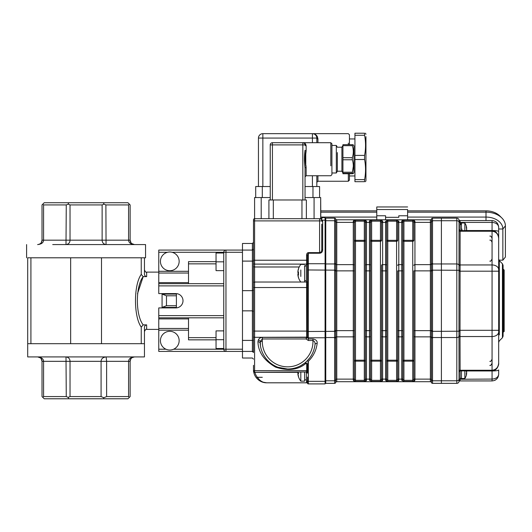 <?xml version="1.0" encoding="UTF-8"?>
<svg xmlns="http://www.w3.org/2000/svg" width="532" height="532" viewBox="0 0 532 532"><rect width="100%" height="100%" fill="white"/><g stroke="black" fill="none" stroke-linecap="round" stroke-linejoin="round"><path stroke-width="0.8" d="M101.499 343.705L27.704 343.705L27.704 356.925L144.451 356.925L144.451 343.705L101.499 343.705L101.499 257.794L145.555 257.794L144.451 257.794L144.451 274.04C144.511 275.516 145.249 276.374 146.659 276.62L143.188 276.62C135.467 286.156 135.414 315.223 143.188 324.879L141.239 327.107C133.585 316.56 133.552 285.026 141.239 274.392L141.239 257.794M141.239 343.705L141.239 327.107M30.916 343.705L30.916 257.794M27.704 343.705L27.704 257.794L70.656 257.794L70.656 343.705M52.715 244.58L145.555 244.58L145.555 257.794M26.6 257.794L26.6 244.58M70.656 257.794L101.499 257.794M141.239 274.392L143.188 276.62L137.495 293.704M146.659 324.879L143.188 324.879L146.659 324.879L146.659 329.388L146.659 324.879C145.243 325.132 144.511 325.99 144.451 327.459L144.451 343.705M146.659 276.62L146.659 272.111L146.659 276.62L143.188 276.62M176.391 305.707L176.391 307.396L162.074 307.396L162.074 294.13L166.483 295.792L166.483 305.707L176.391 305.707L176.391 294.103L162.074 294.103L162.074 294.748M166.483 305.707L162.074 307.396M162.074 307.37L162.074 306.758M176.391 295.792L166.483 295.792M39.694 244.055L41.828 243.29M131.058 242.878L130.134 240.171C130.24 242.738 131.71 244.201 134.543 244.58C130.719 244.201 128.731 242.738 128.578 240.171L128.578 204.926L105.881 204.926L106.061 244.574M134.443 244.574L131.783 243.603M128.578 204.926L129.356 204.148L130.134 204.926L130.134 240.171L102.124 240.171L102.124 204.926L70.031 204.926L70.031 240.171C69.925 242.738 68.581 244.201 66.001 244.58L66.267 204.926L43.577 204.926L43.577 240.171C43.425 242.738 41.436 244.201 37.612 244.58L37.712 244.574M37.745 244.574L37.612 244.58C40.445 244.201 41.915 242.738 42.021 240.171L41.323 242.552M41.044 242.931L40.705 243.31M106.154 244.58C103.574 244.201 102.23 242.738 102.124 240.171L42.021 240.171L42.021 204.926L44.223 202.725L127.933 202.725L129.356 204.148M132.461 357.444L134.543 356.925C131.71 357.298 130.24 358.761 130.134 361.328L130.832 358.947M131.105 358.568L131.451 358.189M41.097 358.628L42.021 361.328C41.915 358.768 40.445 357.298 37.612 356.925L37.612 356.925C41.436 357.298 43.425 358.761 43.577 361.328L43.577 396.573L66.267 396.573L66.001 356.925C68.581 357.298 69.925 358.761 70.031 361.328L70.031 396.573L101.08 396.573L101.08 361.328C101.22 358.768 102.909 357.298 106.154 356.925L106.619 361.328L106.619 396.573L128.578 396.573L128.578 361.328C128.731 358.768 130.719 357.298 134.543 356.925L134.443 356.925M129.356 397.351L127.933 398.781L44.223 398.781L42.021 396.573L42.021 361.328L130.134 361.328L130.134 396.573L129.356 397.351L128.578 396.573M134.403 356.925L130.327 358.216M37.712 356.925L40.372 357.896M66.267 204.926L68.149 204.148L68.741 202.725M42.799 204.148L43.577 204.926M102.124 204.926L104.006 204.148L103.414 202.725M68.149 204.148L70.031 204.926M104.006 204.148L105.881 204.926M106.619 396.573L103.853 397.723L103.414 398.781M43.577 396.573L42.799 397.351M68.741 398.781L68.149 397.351L66.267 396.573M70.031 396.573L68.149 397.351M103.853 397.723L101.08 396.573M216.045 339.848L188.508 339.848L188.508 328.47L158.769 328.47L158.769 307.908L175.846 307.908A7.162 7.162 0 0 0 183.001 300.753A7.162 7.162 0 0 0 175.846 293.591L158.769 293.591L158.769 271.3L188.508 271.3L188.508 261.651L216.045 261.651M165.951 349.211L158.769 349.211L158.769 328.47M188.508 317.823L188.508 328.47M158.769 349.211L158.769 351.413L225.96 351.413L158.769 351.413M252.394 351.639L252.394 290.658L242.479 290.658L242.479 250.087L158.769 250.087L158.769 271.3M223.753 317.823L158.769 317.823M223.753 283.676L158.769 283.676M253.491 311.539L252.394 310.848L242.479 310.848L242.479 351.413L225.96 351.413L225.96 349.211L223.753 349.211A2.201 2.201 0 0 0 225.96 351.413M242.479 252.288L225.96 252.288L225.96 250.087A2.201 2.201 0 0 0 223.753 252.288L223.753 349.211L173.618 349.211M188.508 283.676L188.508 273.029L158.769 273.029M188.508 263.852L216.045 263.852M188.508 271.3L188.508 273.029M216.045 337.647L188.508 337.647L216.045 337.647M160.425 261.372A9.363 9.363 0 0 1 174.469 253.259A9.363 9.363 0 0 1 174.469 269.478A9.363 9.363 0 0 1 160.425 261.372M160.425 340.673A9.363 9.363 0 0 1 174.469 332.567A9.363 9.363 0 0 1 174.469 348.779A9.363 9.363 0 0 1 160.425 340.673M223.753 253.019L216.045 253.019L216.045 261.824L223.753 261.824M223.753 270.635L216.045 270.635L216.045 261.824M253.491 219.796A1.104 1.104 0 0 1 254.595 218.692L254.595 282.027A1.104 1.104 0 0 0 253.491 283.13L253.491 219.796A1.104 1.104 0 0 1 254.595 218.692L254.595 197.545L254.595 218.692L320.902 218.692L321.72 218.14A0.884 0.884 0 0 1 322.538 217.595L320.916 218.818M320.783 218.692L319.579 218.692L320.783 218.818L322.352 220.175L322.665 221.518L322.665 250.16C322.465 252.022 321.441 253.052 319.579 253.245L308.347 253.245L307.463 255.114L306.585 255.114C306.698 253.611 307.283 252.78 308.347 252.627L319.579 252.627C320.902 252.454 321.634 251.43 321.78 249.541A0.884 0.625 180 0 0 322.665 250.16M321.528 218.685L321.92 218.453M321.481 219.789L321.561 219.935A0.884 0.592 154.1 0 0 322.352 220.175L325.085 220.175L325.085 383.911L308.347 383.911A0.884 0.884 0 0 1 307.463 383.027L307.463 380.52M319.958 218.725L319.579 218.692L319.958 218.725M321.76 220.587L321.78 220.9A0.884 0.625 180 0 0 322.665 221.518M253.491 351.639L253.491 283.13A1.104 1.104 0 0 1 254.595 282.027L306.585 282.027A0.884 0.884 0 0 0 307.463 281.142A0.884 0.884 0 0 1 306.585 282.027L306.585 281.78M306.705 336.822L306.585 285.092A0.884 0.392 180 0 0 307.463 284.706L307.376 337.507A0.884 0.599 13.8 0 0 306.671 337.162L306.705 336.822A0.884 0.572 178.7 0 1 307.523 337.175L305.986 338.957L306.558 337.401A0.884 0.565 -146.4 0 1 307.13 337.78M308.347 252.627L308.347 337.773A0.884 0.625 180 0 1 307.562 337.441L308.347 338.957L308.347 340.513L305.986 338.957L262.303 338.957L260.308 341.504L260.454 345.873M325.085 337.773L308.347 337.773L308.347 338.957L312.949 338.957L312.949 340.513L308.347 340.513M312.949 338.957C316.015 339.536 317.424 341.005 317.178 343.359A2.201 1.549 6.6 0 0 314.991 344.663C315.296 342.674 314.618 341.285 312.949 340.513A25.33 25.33 0 0 1 288.131 366.834A25.33 25.33 0 0 1 262.303 341.504L262.303 337.401L306.558 337.401A1.31 0.924 180 0 0 306.605 337.321A0.884 0.585 -152.9 0 1 307.223 337.694M317.178 343.359C316.294 350.355 313.348 356.327 308.347 361.288A2.201 1.257 45.9 0 0 306.811 361.268L309.79 357.856M311.134 355.861L311.759 354.791M312.337 353.674L312.816 352.656M313.262 351.579L313.401 351.22M313.68 350.448L313.88 349.857M314.06 349.251L314.199 348.759M314.339 348.241L314.592 347.137M300.833 365.67L304.623 363.176L306.412 363.01L307.529 364.706A0.884 0.625 -0 0 0 306.711 364.314L306.193 363.183A0.884 0.333 114.3 0 1 306.412 363.01M260.155 343.226A27.538 27.538 0 0 0 314.991 344.663A27.538 27.538 0 0 1 260.155 343.226A2.201 1.556 -3.6 0 0 257.96 341.803C258.22 352.104 264.098 360.55 275.589 367.133C288.184 371.23 298.386 369.913 306.193 363.183L304.623 363.176L306.811 361.268M306.365 372.287L306.365 381.151L307.463 381.151L307.463 380.706A0.884 0.625 180 0 0 308.347 381.324L308.347 361.288L307.529 364.706L307.463 372.832A0.884 0.838 180 0 0 306.585 372.001L306.711 370.678A0.884 0.625 180 0 1 307.529 371.063M260.66 347.01L260.773 347.536M261.245 349.351L261.558 350.335M261.651 350.601L262.09 351.772M262.323 352.33L262.562 352.876M262.855 353.507L263.167 354.126M263.613 354.957L263.812 355.31M264.497 356.433L265.215 357.484M266.053 358.601L266.751 359.446M266.931 359.659L268.786 361.574M270.881 363.356L273.089 364.879M277.857 367.24L287.639 369.042M296.623 367.532L298.751 366.694M262.303 341.504L260.308 341.504A2.201 1.483 25 0 0 258.313 339.948C259.151 338.325 260.487 337.481 262.303 337.401M254.595 282.027L254.595 337.321L306.671 337.162M307.463 284.706L307.463 255.114M321.78 249.541L321.78 224.198M319.579 253.245L319.579 220.9L321.78 220.9A2.201 2.201 0 0 0 319.579 218.692L320.683 218.692L320.683 197.545L320.776 212.348M307.529 383.359A0.884 0.884 0 0 0 307.509 383.313A0.884 0.884 0 0 1 307.529 383.359A0.884 0.884 0 0 0 306.711 382.807L306.585 382.235A0.884 0.791 180 0 1 307.463 383.027L307.463 377.082M308.347 383.911A0.884 0.884 0 0 1 307.463 383.027A0.884 0.884 0 0 0 308.347 383.911L308.347 381.324L325.085 381.324L325.085 380.227L325.75 380.227L325.75 380.779L334.621 380.779A38.091 26.933 180 0 0 334.628 380.294A1.104 0.778 -0 0 0 335.699 379.708L335.699 382.528A1.104 1.104 0 0 1 334.628 383.359L334.621 380.779A1.104 0.778 1.5 0 0 335.692 380.194M253.491 369.9L253.491 371.19L253.491 369.9A1.104 0.778 180 0 0 254.595 370.678L254.595 372.287L254.595 370.678L306.711 370.678L306.711 364.314M321.72 218.14A0.884 0.884 0 0 1 322.538 217.595L325.085 217.595L325.085 264.178L325.75 264.178L325.75 221.272L325.085 221.272M306.711 382.807L266.712 382.807C262.821 382.834 259.423 381.231 256.517 377.999A13.22 13.22 0 0 1 253.837 372.593L253.491 371.19L254.595 372.287L306.585 372.001M259.363 379.708L257.368 377.301C259.922 380.945 263.034 382.781 266.712 382.807L263.387 382.222M298.006 372.34L254.914 372.34A12.116 12.116 0 0 0 257.368 377.301L256.517 377.999M254.914 372.34L253.837 372.593M261.711 381.457L260.84 380.912M257.634 379.203L258.033 379.555M258.791 380.167L259.343 380.566M260.028 380.992L260.594 381.304M261.338 381.663L261.857 381.883M262.555 382.136L263.227 382.342M263.978 382.521L266.712 382.807M253.491 369.587L253.491 365.331M253.491 289.96L252.394 290.658L252.394 261.099L253.491 261.099L253.491 266.206A1.104 0.778 180 0 0 254.595 266.984L299.197 266.984M253.491 283.13L253.491 284.833M307.529 331.09L253.491 331.09L253.491 340.4L242.479 340.4L242.479 261.099L252.394 261.099L252.394 250.087L253.491 248.983A1.104 1.104 0 0 1 252.394 250.087A1.104 1.104 0 0 0 253.491 248.983M253.491 334.169L253.491 333.411M253.491 352.517L252.394 351.413A1.104 1.104 0 0 1 253.491 352.517A1.104 1.104 0 0 0 253.052 351.639L253.039 351.639M253.491 242.373L252.394 243.476L242.479 243.476L242.479 250.087L252.394 250.087L252.394 243.476L252.394 249.867M252.394 351.413L242.479 351.413L242.479 358.023L242.479 351.639M242.479 243.476L242.479 249.867M262.303 377.301L257.368 377.301M325.75 382.807L325.085 382.807M334.628 380.294L334.628 338.033A38.091 26.933 180 0 0 334.621 337.547L334.621 331.316A38.091 38.091 0 0 0 334.628 330.631L334.628 270.868A38.091 38.091 0 0 0 334.621 270.183L334.621 263.952A38.091 26.933 0 0 0 334.628 263.466L334.628 221.206A38.091 26.933 -0 0 0 334.621 220.727L334.621 218.14L334.621 220.727L325.75 220.727L325.75 221.272M325.085 218.692L325.75 218.692M334.628 263.466A1.104 0.778 0 0 1 335.699 264.052L335.692 270.163L307.463 269.957L307.463 264.404L307.463 268.48M306.705 331.502L335.692 331.336L335.699 379.708A1.104 0.778 180 0 1 336.763 379.123L336.763 381.703L430.381 381.703L336.763 381.703A1.104 1.104 0 0 0 335.699 382.528A1.104 1.104 0 0 1 334.628 383.359L325.75 383.359L325.75 263.952L334.621 263.952A1.104 0.778 1.5 0 1 335.692 264.557M325.085 380.227L325.085 337.321L325.75 337.321L325.75 380.227M325.75 263.952L325.75 218.14L334.621 218.14A1.104 1.104 0 0 1 335.699 218.971A1.104 1.104 0 0 0 336.763 219.796L430.381 219.796A1.104 1.104 0 0 0 431.452 218.971A1.104 1.104 0 0 1 432.516 218.14L441.4 218.14L441.4 383.359L432.523 383.359A1.104 1.104 0 0 1 431.452 382.528L431.452 218.971A1.104 1.104 0 0 1 432.516 218.14L432.523 220.727A38.091 26.933 0 0 0 432.516 221.206L432.516 263.466A38.091 26.933 -0 0 0 432.523 263.952L432.523 270.183A38.091 38.091 -89.5 0 0 432.516 270.868L432.516 330.631A38.091 38.091 0 0 0 432.523 331.316L432.523 337.547A38.091 26.933 180 0 0 432.516 338.033L432.516 380.294A38.091 26.933 180 0 0 432.523 380.779L432.543 383.153M430.381 381.703A1.104 1.104 0 0 1 431.452 382.528A1.104 1.104 0 0 0 432.516 383.359A1.104 1.104 0 0 1 431.452 382.528A1.104 1.104 0 0 0 430.381 381.703L430.381 219.796A1.104 1.104 0 0 0 431.452 218.971A1.104 1.104 0 0 1 432.516 218.14A1.104 1.104 -90 0 0 431.452 218.985A1.104 1.104 0 0 1 430.381 219.796M334.628 221.206A1.104 0.778 -0 0 1 335.699 221.791L335.699 264.052A1.104 0.778 180 0 0 336.763 264.637L336.763 379.123L353.281 379.123A1.104 0.778 0 0 0 354.385 378.345L354.385 222.183L354.385 378.345M334.621 218.14A1.104 1.104 90 0 1 335.692 218.985A1.104 1.104 0 0 0 334.628 218.14A1.104 1.104 0 0 1 335.699 218.971L335.692 221.305A1.104 0.778 -1.5 0 0 334.621 220.727M335.692 270.163L335.692 331.336M386.678 223.154L386.678 270.868L386.678 223.154A1.104 0.778 180 0 0 385.58 222.376L385.58 221.265L387.781 220.115L396.593 220.115L398.794 221.265L398.794 270.868L402.824 270.868L402.824 379.316A1.104 0.918 180 0 1 401.727 380.234L403.928 381.384L401.727 380.234L401.727 221.265L403.928 220.115L412.739 220.115L414.94 221.265L414.94 222.376A1.104 0.778 180 0 0 413.843 223.154L413.843 222.183L412.739 221.179L403.928 221.179L402.824 222.183L402.824 270.868L402.824 222.183L403.928 221.179L403.928 240.344L402.824 240.344A1.104 0.958 0 0 0 403.928 241.302L403.928 360.197A1.104 0.958 -0 0 0 402.824 361.162L403.928 361.162L403.928 380.327L412.739 380.327L413.843 379.316L413.843 330.631L413.843 379.316L412.739 380.327L412.739 361.162L403.928 361.162L403.928 360.197L412.739 360.197L412.739 361.162L413.843 361.162A1.104 0.958 -0 0 0 412.739 360.197L412.739 241.302L403.928 241.302L403.928 240.344L412.739 240.344L412.739 241.302A1.104 0.958 0 0 0 413.843 240.344L413.843 223.154M402.824 375.206L402.824 379.316L403.928 380.327L403.928 381.384L412.739 381.384L412.739 380.327M414.421 381.085L414.94 380.234A1.104 0.918 180 0 1 413.843 379.316L413.843 378.345A1.104 0.778 180 0 0 414.94 379.123L414.94 380.234L412.739 381.384M413.843 330.631L413.843 270.868L414.94 270.868L414.94 330.631L413.843 330.631M402.245 220.414L401.727 221.265A1.104 0.918 0 0 1 402.824 222.183L402.824 223.154A1.104 0.778 180 0 0 401.727 222.376L398.794 222.376A1.104 0.778 180 0 0 397.697 223.154L397.697 222.183L396.593 221.179L387.781 221.179L386.678 222.183A1.104 0.918 0 0 0 385.58 221.265M413.843 226.293L413.843 222.183A1.104 0.918 0 0 1 414.94 221.265M386.678 265.415A1.104 0.778 180 0 0 385.58 264.637L382.648 264.637A1.104 0.778 0 0 0 381.544 265.415L381.544 270.868L386.678 270.868L386.678 379.316A1.104 0.918 180 0 1 385.58 380.234L385.58 222.376L382.648 222.376L382.648 380.234L380.447 381.384L371.635 381.384L369.434 380.234L371.635 381.384L371.635 380.327L380.447 380.327L381.544 379.316L381.544 270.868L381.544 361.162A1.104 0.958 180 0 0 380.447 360.197L380.447 241.302A1.104 0.958 180 0 0 381.544 240.344L381.544 222.183A1.104 0.918 0 0 1 382.648 221.265L382.648 222.376A1.104 0.778 0 0 0 381.544 223.154L381.544 226.293M386.099 381.085L387.781 381.384L385.58 380.234M386.678 375.206L386.678 379.316L387.781 380.327L396.593 380.327L397.697 379.316L397.697 330.631L397.697 379.316L396.593 380.327L396.593 361.162L387.781 361.162L387.781 381.384L396.593 381.384L396.593 380.327M398.275 381.085L398.794 380.234A1.104 0.918 180 0 1 397.697 379.316L397.697 378.345A1.104 0.778 180 0 0 398.794 379.123L398.794 380.234L396.593 381.384M386.678 379.316L386.678 361.162L387.781 361.162L387.781 360.197A1.104 0.958 -0 0 0 386.678 361.162M397.697 240.344L396.593 240.344L396.593 241.302L387.781 241.302L387.781 360.197L396.593 360.197L396.593 361.162L397.697 361.162A1.104 0.958 -0 0 0 396.593 360.197L396.593 241.302A1.104 0.958 0 0 0 397.697 240.344L397.697 223.154M397.697 330.631L397.697 270.868L398.794 270.868L398.794 330.631L397.697 330.631M397.697 222.183A1.104 0.918 0 0 1 398.794 221.265M382.129 220.414L380.447 220.115L382.648 221.265M370.531 375.206L370.531 379.316L371.635 380.327L371.635 360.197L380.447 360.197L380.447 361.162L370.531 361.162A1.104 0.958 180 0 1 371.635 360.197L371.635 240.344L370.531 240.344A1.104 0.958 180 0 0 371.635 241.302L380.447 241.302L380.447 240.344L381.544 240.344L381.544 222.183L380.447 221.179L371.635 221.179L370.531 222.183L370.531 379.316L370.531 222.183L370.531 226.293L370.531 222.183L371.635 221.179L371.635 240.344L380.447 240.344L380.447 220.115L371.635 220.115L371.635 221.179M369.953 220.414L369.434 221.265A1.104 0.918 0 0 1 370.531 222.183M370.531 379.316A1.104 0.918 180 0 1 369.434 380.234L369.434 221.265L371.635 220.115M382.129 381.085L382.648 380.234A1.104 0.918 180 0 1 381.544 379.316L380.447 380.327L380.447 361.162L381.544 361.162M353.807 220.414L353.281 221.265A1.104 0.918 0 0 1 354.385 222.183L355.489 221.179L355.489 240.344L365.398 240.344L365.398 265.415L365.398 222.183A1.104 0.918 0 0 1 366.501 221.265L366.501 380.234L364.3 381.384L355.489 381.384L353.281 380.234L353.281 336.862A1.104 0.778 0 0 0 354.385 336.084M365.983 220.414L364.3 220.115L366.501 221.265M365.398 226.293L365.398 222.183L364.3 221.179L355.489 221.179L354.385 222.183L354.385 223.154A1.104 0.778 0 0 0 353.281 222.376L353.281 221.265L355.489 220.115L355.489 221.179M365.983 381.085L366.501 380.234A1.104 0.918 180 0 1 365.398 379.316L364.3 380.327L365.398 379.316L365.398 330.631L365.398 361.162A1.104 0.958 180 0 0 364.3 360.197L364.3 241.302A1.104 0.958 180 0 0 365.398 240.344M370.531 330.631L365.398 330.631L365.398 265.415A1.104 0.778 0 0 1 366.501 264.637L369.434 264.637A1.104 0.778 0 0 1 370.531 265.415M354.385 375.206L354.385 379.316L355.489 380.327L364.3 380.327L364.3 361.162L365.398 361.162M354.385 379.316A1.104 0.918 180 0 1 353.281 380.234M414.421 220.414L412.739 220.115L412.739 240.344L413.843 240.344M386.678 378.345A1.104 0.778 180 0 1 385.58 379.123L382.648 379.123A1.104 0.778 0 0 1 381.544 378.345L381.544 379.316M353.807 381.085L355.489 381.384L355.489 360.197L364.3 360.197L364.3 361.162L354.385 361.162A1.104 0.958 180 0 1 355.489 360.197L355.489 240.344L354.385 240.344A1.104 0.958 180 0 0 355.489 241.302L364.3 241.302L364.3 220.115L355.489 220.115M370.531 378.345A1.104 0.778 0 0 1 369.434 379.123L366.501 379.123A1.104 0.778 0 0 1 365.398 378.345L365.398 379.316M325.75 383.359L334.621 383.359A1.104 1.104 0 0 0 335.699 382.528M459.023 371.482L458.95 336.384A2.201 1.556 180 0 1 456.815 337.547L456.815 220.727L441.4 220.727L441.4 218.14L456.815 218.14A2.201 2.201 0 0 1 459.023 220.348L459.023 222.549L460.12 222.423L460.12 223.207L461.444 223.207M456.815 218.14A2.201 2.201 0 0 1 459.023 220.348L459.023 229.505A1.104 1.104 180 0 0 460.12 230.609L460.014 335.878A1.104 0.698 -178.1 0 0 458.95 336.384L459.023 222.283A2.201 1.556 0 0 0 456.815 220.727L456.815 218.14A2.201 2.201 0 0 1 459.023 220.348A1.104 0.805 180 0 0 460.12 221.152L460.12 222.423L492.067 222.423L492.067 220.567C496.03 220.953 498.238 223.154 498.67 227.177C498.238 223.154 496.03 220.953 492.067 220.567L460 220.567A1.104 1.104 0 0 1 458.943 219.756A1.104 1.104 0 0 0 458.95 219.782L459.269 220.86M459.023 220.348L458.943 219.756A1.104 1.104 0 0 0 460 220.567M460.014 335.878L460.12 370.897L460.12 370.551L492.067 370.551L492.067 370.897L492.067 370.252C496.03 369.833 498.238 367.439 498.67 363.083C498.238 367.625 496.03 370.112 492.067 370.551M461.444 378.292L460.12 378.292L460.12 378.95L459.023 379.25L459.023 371.994A1.104 1.104 180 0 1 460.12 370.897L459.023 371.994L459.023 375.865M498.218 376.742L498.67 374.329C498.238 378.345 496.03 380.546 492.067 380.932L460 380.932L460.12 380.347L460 380.932A1.104 1.104 0 0 0 458.943 381.743L459.023 381.151A2.201 2.201 0 0 1 456.815 383.359L441.4 383.359L441.4 380.779L456.815 380.779L456.815 337.547L441.4 337.547L441.4 331.316L460.014 331.203M458.963 381.67A1.104 1.104 0 0 0 458.943 381.743A1.104 1.104 0 0 1 460 380.932M502.434 332.693L502.434 337.74L499.315 340.859L498.67 342.415L498.67 330.312L492.067 330.312L492.067 271.187L498.67 271.187L498.67 238.416L498.67 363.083C499.049 365.537 496.303 371.276 492.067 370.897L460.12 370.897L460.12 380.347A1.104 0.805 0 0 0 459.023 381.151A2.201 2.201 0 0 1 456.815 383.359L456.815 380.779A2.201 1.556 180 0 0 459.023 379.216L459.023 381.151A2.201 2.201 0 0 1 456.815 383.359M494.66 380.4L495.518 379.961M496.915 378.817L497.859 377.501M492.067 380.932L492.067 379.077C496.03 378.797 498.238 377.215 498.67 374.329L498.67 369.933A6.61 1.031 180 0 1 492.067 370.964L466.644 370.964M498.67 244.58L498.67 231.566L498.67 244.58M498.67 227.177C498.238 224.285 496.03 222.702 492.067 222.423L492.067 230.536A6.61 1.031 0 0 1 498.67 231.566L498.67 227.177M492.067 230.948C496.03 231.387 498.238 233.874 498.67 238.416C498.238 234.06 496.03 231.666 492.067 231.247L492.067 230.602L492.067 230.948L460.12 230.948L460.12 222.549L459.023 222.549L459.023 225.635M460.014 270.296L441.4 270.183L441.4 263.952L456.815 263.952A2.201 1.556 0 0 1 458.95 265.116A1.104 0.698 178.1 0 0 460.014 265.621M503.079 332.693L503.079 265.315L503.079 336.184L502.434 337.74L502.434 263.759L503.079 265.315M431.452 336.942A1.104 0.778 1.5 0 0 432.523 337.547L441.4 337.547L441.4 380.779L432.523 380.779A1.104 0.778 -1.5 0 1 431.452 380.194M431.452 270.163L441.4 270.183L441.4 331.316L431.452 331.336M431.452 221.305A1.104 0.778 1.5 0 1 432.523 220.727L441.4 220.727L441.4 263.952L432.523 263.952A1.104 0.778 -1.5 0 0 431.452 264.557M459.023 229.505L460.12 230.609M499.315 266.605L499.315 260.64L498.67 259.084M385.58 217.322L385.58 215.766L376.769 215.766L376.769 206.955L376.769 209.535L407.605 209.535L407.605 215.766L398.794 215.766L398.794 217.322L385.58 217.322L385.58 219.796M407.605 215.766L407.605 219.796M376.769 215.766L376.769 219.796M500.692 216.93A16.864 11.923 180 0 0 499.761 215.892L501.836 217.967A19.405 13.719 180 0 1 505.4 225.894L505.4 257.042L502.86 260.161L498.95 260.161M502.86 260.161L502.86 229.006A16.864 11.923 180 0 0 485.995 217.083L485.995 210.852A16.864 11.923 180 0 1 499.761 215.892M501.836 217.967A19.405 13.719 180 0 0 485.995 212.168L407.605 212.168M320.776 213.352L320.776 218.692L320.776 212.168L376.769 212.168M320.776 217.083L376.769 217.083M407.605 217.083L485.995 217.083L485.995 220.567M320.776 212.168L320.776 210.852L376.769 210.852M407.605 210.852L485.995 210.852M365.95 136.598L365.95 180.587L365.551 181.685M315.37 134.796L316.227 135.853M314.804 134.363L314.505 134.19A4.409 4.409 0 0 1 316.826 138.067A1.104 0.858 180 0 0 317.93 138.925L317.93 142.696M317.93 138.925C317.272 135.394 315.436 133.645 312.424 133.665L262.855 133.665L312.424 133.665A4.409 4.409 0 0 1 314.173 134.024L313.375 133.771M316.826 142.696L316.826 138.067A4.409 4.409 0 0 0 312.424 133.665L313.301 133.751M316.826 175.74L316.826 186.532L316.826 175.74M317.345 136.571L317.085 136.125M316.779 135.707L316.42 135.308M316.008 134.935L315.622 134.643M315.323 134.456L313.887 133.851M313.641 133.838L312.424 133.665L312.424 138.067L316.826 138.067M254.595 197.545L270.236 197.545M305.042 197.545L320.683 197.545M255.699 186.532L255.699 197.545L255.699 186.532L270.236 186.532M262.303 186.532L262.303 197.545L261.205 197.545L261.205 218.692M305.042 186.532L319.579 186.532L319.579 197.545L319.579 186.532M314.073 218.692L314.073 197.545L312.969 197.545L312.969 186.532M354.937 179.636L354.937 181.685L364.586 181.685C365.856 181.685 365.856 181.685 364.586 181.685C365.856 181.685 365.856 181.685 364.586 181.685L364.586 179.636C365.856 172.927 365.856 166.217 364.586 159.507L364.586 155.404C365.856 148.694 365.856 141.984 364.586 135.274L364.586 133.219C365.856 133.219 365.856 133.219 364.586 133.219C365.856 133.219 365.856 133.219 364.586 133.219L354.937 133.219L354.937 179.636L364.586 179.636M312.424 142.696L312.424 138.067L258.452 138.067A4.409 4.409 0 0 1 262.855 133.665A4.409 4.409 0 0 0 258.452 138.067L258.452 186.532L258.452 138.067A4.409 4.409 0 0 1 262.855 133.665L262.855 186.532M280.477 133.665L294.801 133.665M354.937 138.952L349.431 138.952L349.431 134.762L349.431 144.691M349.431 173.745L349.431 180.142L348.327 181.246L348.327 173.745L348.327 181.246L317.93 181.246L317.93 175.74L317.93 181.246L316.826 182.35M354.937 135.274L364.586 135.274M354.937 155.404L364.586 155.404M354.937 159.507L364.586 159.507M354.937 175.959L349.431 175.959M342.927 159.766L352.357 159.766C353.614 163.896 353.614 168.052 352.357 172.228L342.927 172.228L342.927 145.668L352.357 145.668L352.357 144.691C353.614 144.83 353.614 144.977 352.357 145.116C353.614 144.977 353.614 144.83 352.357 144.691L342.927 144.691L342.927 173.745L352.357 173.745C353.614 173.598 353.614 173.459 352.357 173.312C353.614 173.459 353.614 173.598 352.357 173.745M352.357 172.228L352.357 173.312L342.927 173.312M342.927 157.705L352.357 157.705L352.357 159.766M352.357 145.668C353.614 149.658 353.614 153.668 352.357 157.705M352.357 172.76L353.301 166.376M353.946 172.435L353.946 146.001L353.946 172.435L353.308 173.538M303.346 142.729L302.841 142.696A2.201 2.201 0 0 1 305.042 144.897L304.996 144.451M304.849 144.006L304.61 143.587L304.849 144.006M303.712 142.875L303.313 142.749L303.712 142.875M270.236 199.972L270.236 144.897A2.201 2.201 0 0 1 272.437 142.696L302.841 142.696C304.65 142.682 305.754 143.713 306.139 145.795L304.53 143.135M330.818 165.824L330.818 142.696L302.841 142.696L302.841 144.897L305.042 144.897A1.104 0.898 180 0 0 306.139 145.795L306.139 150.855C304.982 156.448 304.982 162.021 306.139 167.58L305.907 165.186M306.139 167.58L306.139 175.74L306.139 167.58A1.104 0.559 180 0 0 305.042 168.132L305.042 199.972L305.042 168.132C304.257 162.194 304.257 156.248 305.042 150.297A1.104 0.559 180 0 0 306.139 150.855L305.787 153.914M305.042 168.132L305.042 176.837L306.139 175.74L330.818 175.74L331.915 174.636L331.915 143.8L331.915 145.449L336.324 145.449L336.324 172.986L331.915 172.986M305.042 150.297L304.397 160.97M305.787 164.521L305.754 154.114M268.913 218.692L268.913 199.972L306.365 199.972L306.365 218.692M272.437 199.972L302.841 199.972L302.841 144.897L272.437 144.897L272.437 199.972M337.341 152.611L337.341 171.224L336.324 172.986L336.324 165.824M336.324 152.611L336.324 145.449L337.341 147.211L341.91 147.211L341.91 171.224L342.927 172.986M341.91 165.824L341.91 171.224L337.341 171.224L337.341 165.824M341.91 152.611L341.91 147.211L342.927 145.449M298.033 372.287A14.284 5.327 180 0 0 297.9 372.633L297.9 373.497A14.284 13.253 -0 0 0 298.505 376.084A14.012 4.522 148.1 0 0 298.505 376.809A14.284 13.253 180 0 1 298.013 374.954A14.284 13.253 180 0 1 297.9 374.215L297.9 373.85A14.284 5.327 180 0 0 298.046 374.215M297.9 374.215L297.947 373.85M298.479 373.803A14.012 11.258 122.9 0 1 298.505 373.092A14.284 5.327 0 0 1 297.987 372.287M304.603 372.287L304.603 381.151L300.806 381.151L300.806 375.579M300.806 372.287L300.806 381.151A14.317 14.317 0 0 1 298.013 374.954M297.953 271.42L297.9 271.932L297.9 271.42A14.284 13.978 0 0 1 298.505 268.687A14.012 2.5 30.5 0 0 298.505 269.086A14.284 13.978 180 0 0 297.9 271.819L297.9 272.603A14.284 2.946 0 0 0 298.505 273.175A14.012 11.87 109.6 0 0 298.505 275.071A14.284 2.946 180 0 1 297.9 274.499L297.9 275.011A14.284 13.978 180 0 0 298.505 277.744A14.012 2.5 149.5 0 1 298.505 277.345A14.284 13.978 0 0 1 297.9 274.612M298.479 274.499L297.9 274.499L297.9 275.011M298.479 273.827L297.9 273.827A14.284 2.946 180 0 1 298.505 273.248A14.012 11.87 70.4 0 1 298.479 271.945M304.603 265.887L306.365 265.741L304.603 265.727L304.603 282.027L304.603 280.703L306.365 280.703L306.365 282.027L306.365 264.404L307.463 264.404M300.806 269.983L300.806 276.44M306.365 265.887L304.603 266.16M306.365 265.727L306.365 264.404M466.571 373.816A10.992 5.712 180 0 0 466.631 373.597L466.631 373.816A10.992 9.396 180 0 1 466.278 375.286A10.693 4.808 -146 0 0 466.278 374.601A10.992 9.396 -0 0 0 466.631 373.132L466.631 372.22A10.992 5.712 180 0 0 466.278 371.323A10.693 7.914 -48 0 0 466.298 370.897M466.291 371.09L466.631 371.09A10.992 5.712 0 0 0 466.577 370.897M466.571 371.19A10.992 9.396 180 0 1 466.631 371.555L466.631 372.467A10.992 5.712 0 0 1 466.278 373.358A10.693 7.914 -132 0 1 466.291 373.497M464.842 374.575L464.842 378.511L461.444 378.511L461.444 370.897M466.65 373.67A11.012 11.012 0 0 1 464.842 378.511L464.842 370.897M466.291 230.602A10.693 7.461 -135.7 0 0 466.278 230.429A10.992 6.51 0 0 0 466.631 229.405L466.631 228.481A10.992 8.858 180 0 0 466.278 227.098A10.693 5.486 -35.6 0 0 466.278 226.313A10.992 8.858 0 0 1 466.631 227.703L466.631 227.842A10.992 6.51 0 0 0 466.597 227.703M466.285 230.476L466.631 230.476A10.992 6.51 180 0 1 466.604 230.602M466.318 227.969A10.992 6.51 180 0 1 466.631 228.906L466.631 229.831A10.992 8.858 0 0 1 466.504 230.476M460.12 224.856A23.654 16.505 135.7 0 1 461.444 224.364L461.444 230.602L461.444 222.988L464.842 222.988L464.842 226.984M464.842 230.602L464.842 222.988A11.012 11.012 0 0 1 466.657 227.902M460.12 224.364A23.654 16.505 -44.3 0 1 461.444 223.952M504.176 331.363L504.176 270.023L504.176 331.363M223.753 330.891L216.045 330.891L223.753 330.864M223.753 339.695L216.045 339.695L216.045 330.891M223.753 348.507L216.045 348.507L216.045 339.695M158.769 330.199L188.508 330.199M188.508 318.894L158.769 318.894M225.96 250.087A2.201 2.201 0 0 0 223.753 252.288L225.96 252.288L225.96 349.211L242.479 349.211M223.753 252.288L172.062 252.288M167.514 252.288L158.769 252.288M188.508 282.612L158.769 282.612M223.753 285.884L158.769 285.884M223.753 315.622L158.769 315.622M306.585 264.404L306.585 255.114M253.491 260.221L307.463 260.221M253.491 263.34A1.104 0.778 180 0 0 254.595 264.118L306.585 264.118A0.884 0.625 180 0 1 307.323 264.404M306.585 285.092L306.585 282.027M253.491 287.533L307.529 287.533M257.96 341.803L258.313 339.948M325.085 263.726L308.347 263.726A0.884 0.625 180 0 0 307.463 264.344M253.491 220.9L319.579 220.9L319.579 218.692M306.585 382.235L306.585 381.151M254.595 370.678L254.595 337.321A1.104 0.778 180 0 1 253.491 336.543M306.585 370.678L306.585 372.287L307.463 373.171M413.843 265.415A1.104 0.778 180 0 1 414.94 264.637L414.94 222.376L430.381 222.376A1.104 0.778 180 0 0 431.452 221.791A1.104 0.778 0 0 1 432.516 221.206M432.516 270.868L414.94 270.868L414.94 264.637L430.381 264.637A1.104 0.778 180 0 0 431.452 264.052A1.104 0.778 0 0 1 432.516 263.466M432.516 338.033A1.104 0.778 0 0 1 431.452 337.448A1.104 0.778 180 0 0 430.381 336.862L414.94 336.862L414.94 330.631L432.516 330.631M413.843 336.084A1.104 0.778 180 0 0 414.94 336.862L414.94 379.123L430.381 379.123A1.104 0.778 180 0 1 431.452 379.708A1.104 0.778 0 0 0 432.516 380.294M432.523 383.359A1.104 1.104 -90 0 1 431.452 382.521M334.628 270.868L354.385 270.868M334.628 330.631L354.385 330.631M325.75 337.547L334.621 337.547A1.104 0.778 -1.5 0 0 335.692 336.942M334.628 338.033A1.104 0.778 0 0 0 335.699 337.448A1.104 0.778 180 0 1 336.763 336.862L353.281 336.862L353.281 264.637A1.104 0.778 0 0 1 354.385 265.415M335.692 382.521A1.104 1.104 90 0 1 334.621 383.359M336.763 219.796L336.763 264.637L353.281 264.637L353.281 222.376L336.763 222.376A1.104 0.778 180 0 1 335.699 221.791M402.824 378.345A1.104 0.778 180 0 1 401.727 379.123L398.794 379.123L398.794 336.862A1.104 0.778 180 0 1 397.697 336.084M402.824 336.084A1.104 0.778 180 0 1 401.727 336.862L398.794 336.862L398.794 330.631L402.824 330.631M402.824 265.415A1.104 0.778 180 0 0 401.727 264.637L398.794 264.637A1.104 0.778 180 0 0 397.697 265.415M403.928 221.179L403.928 220.115M386.678 336.084A1.104 0.778 180 0 1 385.58 336.862L382.648 336.862A1.104 0.778 0 0 1 381.544 336.084M387.781 220.115L387.781 241.302A1.104 0.958 0 0 1 386.678 240.344L396.593 240.344L396.593 220.115M386.678 330.631L381.544 330.631M365.398 223.154A1.104 0.778 0 0 1 366.501 222.376L369.434 222.376A1.104 0.778 0 0 1 370.531 223.154M365.398 270.868L370.531 270.868M365.398 336.084A1.104 0.778 0 0 0 366.501 336.862L369.434 336.862A1.104 0.778 0 0 0 370.531 336.084M380.447 380.327L380.447 381.384M364.3 380.327L364.3 381.384M458.943 230.682A1.104 0.778 180 0 0 460 231.247L492.067 231.247L492.067 264.956A6.61 4.675 180 0 1 498.67 269.631M458.943 264.384A1.104 0.778 180 0 0 460 264.956L492.067 264.956L492.067 271.187L458.943 271.187M458.943 330.312L492.067 330.312L492.067 336.543L460 336.543A1.104 0.778 180 0 0 458.943 337.115M458.943 370.824A1.104 0.778 180 0 1 460 370.252L492.067 370.252L492.067 336.543A6.61 4.675 180 0 0 498.67 331.868M492.067 370.964L492.067 379.077L459.023 379.25M492.067 230.536L466.644 230.536M502.434 268.806L502.434 263.759L499.315 260.64L499.315 334.894M505.4 225.894L502.86 229.006L498.67 229.006M312.424 186.532L312.424 175.74M348.327 144.691L348.327 143.135M273.322 199.972L273.322 218.692M301.957 218.692L301.957 199.972M270.236 144.897A2.201 2.201 0 0 1 272.437 142.696L272.437 144.897L270.236 144.897M331.915 143.8L330.818 142.696L330.818 152.611M503.518 332.021L503.518 269.358L503.518 332.021M158.769 272.111L146.659 272.111C146.107 272.67 145.376 271.932 144.451 269.91M158.769 329.388L146.659 329.388C146.12 328.829 145.382 329.561 144.451 331.589M307.523 383.339L307.11 382.395M242.479 358.023L252.394 358.023L253.491 359.127M489.859 361.328C490.398 361.886 491.129 361.155 492.067 359.127M461.444 228.082L462.202 230.602L461.444 228.075M459.781 222.549L458.95 219.782M460.12 230.602L492.067 230.602C496.303 230.223 499.049 235.962 498.67 238.416M489.859 261.099C490.398 261.658 491.129 260.926 492.067 258.898M489.859 240.171C490.551 239.733 491.282 240.464 492.067 242.373L492.067 242.373M489.859 236.142C490.564 235.716 491.295 236.447 492.067 238.343M489.859 365.358C490.318 365.976 491.049 365.245 492.067 363.157M407.605 206.955L376.769 206.955M313.168 133.725L313.78 133.878M312.424 133.665L348.327 133.665L349.431 134.762M365.95 134.323L365.551 133.219M302.841 142.696L304.198 143.168L302.841 142.696M353.946 146.001L353.308 144.89M304.603 379.835L306.365 379.835M298.479 274.485L297.887 274.485M298.505 277.737A14.317 14.317 0 0 0 300.806 282.027M304.603 264.404L300.806 264.404A14.317 14.317 0 0 0 298.505 268.693M466.291 371.19L466.657 371.19M466.318 230.343L466.664 230.343M504.176 270.023L503.079 269.358M504.176 331.483L503.079 332.141"/></g></svg>
